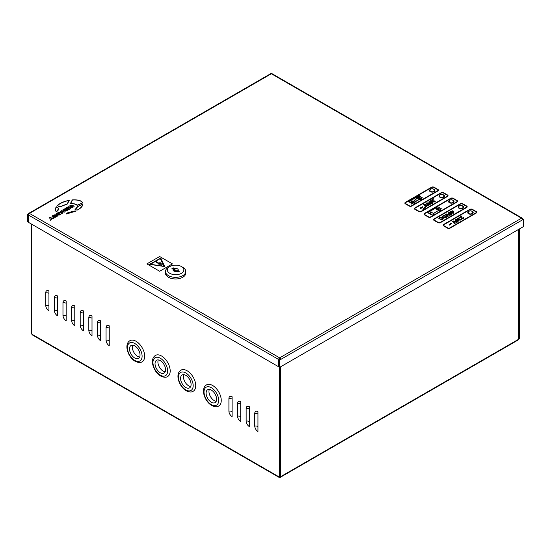 <?xml version="1.0" encoding="UTF-8"?>
<svg xmlns="http://www.w3.org/2000/svg" width="551" height="551" viewBox="0 0 551 551"><rect width="100%" height="100%" fill="white"/><g stroke="black" fill="none" stroke-linecap="round" stroke-linejoin="round"><path stroke-width="0.83" d="M518.725 229.326L518.663 339.175M519.621 228.817L519.621 338.693L518.725 339.209M27.55 214.518L27.55 221.812L28.445 222.328L28.445 215.035L27.55 214.518L28.507 213.967A1.357 0.778 60 0 1 28.79 213.347A1.357 0.778 60 0 1 29.465 213.409L279.646 357.854L279.715 358.997L278.758 359.548L279.646 360.065L279.646 477.242A1.357 0.778 -60 0 1 278.971 477.311A1.357 0.778 -60 0 1 278.689 476.691L279.646 477.242L280.542 476.725L280.542 366.842M57.545 295.949L57.545 315.847A4.511 2.603 60 0 1 54.356 310.323L54.356 297.795A4.511 2.603 60 0 1 56.829 295.632A4.511 2.603 60 0 1 57.545 295.949M74.778 305.901L74.778 325.799A4.511 2.603 60 0 1 71.589 320.269L71.589 307.74A4.511 2.603 60 0 1 74.061 305.578A4.511 2.603 60 0 1 74.778 305.901M92.01 315.847L92.01 335.745A4.511 2.603 60 0 1 88.821 330.221L88.821 317.693A4.511 2.603 60 0 1 91.294 315.53A4.511 2.603 60 0 1 92.01 315.847M232.102 396.727L232.102 416.625A4.511 2.603 60 0 1 228.913 411.101L228.913 398.573A4.511 2.603 60 0 1 231.386 396.41A4.511 2.603 60 0 1 232.102 396.727M249.334 406.679L249.334 426.577A4.511 2.603 60 0 1 246.139 421.047L246.139 408.518A4.511 2.603 60 0 1 248.618 406.356A4.511 2.603 60 0 1 249.334 406.679M257.951 411.652L257.951 431.55A4.511 2.603 60 0 1 254.755 426.019L254.755 413.491A4.511 2.603 60 0 1 257.234 411.335A4.511 2.603 60 0 1 257.951 411.652M31.379 224.023L31.379 333.906L32.337 334.457A1.357 0.778 120 0 0 32.619 335.077L278.971 477.311M109.243 325.799L109.243 345.697A4.511 2.603 60 0 1 106.054 340.167L106.054 327.638A4.511 2.603 60 0 1 108.526 325.476A4.511 2.603 60 0 1 109.243 325.799M240.718 401.7L240.718 421.598A4.511 2.603 60 0 1 237.522 416.074L237.522 403.546A4.511 2.603 60 0 1 240.002 401.383A4.511 2.603 60 0 1 240.718 401.7M100.626 320.82L100.626 340.718A4.511 2.603 60 0 1 97.437 335.194L97.437 322.666A4.511 2.603 60 0 1 99.91 320.503A4.511 2.603 60 0 1 100.626 320.82M83.394 310.874L83.394 330.772A4.511 2.603 60 0 1 80.205 325.242L80.205 312.713A4.511 2.603 60 0 1 82.678 310.557A4.511 2.603 60 0 1 83.394 310.874M66.161 300.922L66.161 320.82A4.511 2.603 60 0 1 62.972 315.296L62.972 302.768A4.511 2.603 60 0 1 65.445 300.605A4.511 2.603 60 0 1 66.161 300.922M48.929 290.976L48.929 310.874A4.511 2.603 60 0 1 45.74 305.344L45.74 292.815A4.511 2.603 60 0 1 48.212 290.659A4.511 2.603 60 0 1 48.929 290.976M280.604 366.808L280.604 476.691A1.357 0.778 -120 0 1 280.328 477.311L518.381 339.864A1.357 0.778 60 0 0 518.663 339.244L518.663 229.368M279.646 477.242A1.357 0.778 -120 0 0 280.328 477.311M164.749 266.553L160.789 258.075L149.466 264.349L164.749 266.56L149.466 264.349M430.71 189.255A2.707 1.563 0 0 0 429.477 190.563A2.707 1.563 0 0 0 430.269 191.672A2.707 1.563 0 0 0 433.217 192.01A2.707 1.563 0 0 0 434.891 190.563A2.707 1.563 0 0 0 434.098 189.461A2.707 1.563 0 0 0 433.658 189.255M430.021 190.66A2.707 1.563 0 0 0 429.628 191.08M440.283 194.779A2.707 1.563 0 0 0 439.051 196.094A2.707 1.563 0 0 0 439.843 197.196A2.707 1.563 0 0 0 442.79 197.54A2.707 1.563 0 0 0 444.464 196.094A2.707 1.563 0 0 0 443.672 194.985A2.707 1.563 0 0 0 443.231 194.779M439.588 196.184A2.707 1.563 0 0 0 439.202 196.611M449.857 200.309A2.707 1.563 0 0 0 448.624 201.618A2.707 1.563 0 0 0 449.416 202.727A2.707 1.563 0 0 0 452.364 203.064A2.707 1.563 0 0 0 454.038 201.618A2.707 1.563 0 0 0 453.246 200.516A2.707 1.563 0 0 0 452.805 200.309M449.161 201.714A2.707 1.563 0 0 0 448.776 202.134M459.431 205.833A2.707 1.563 0 0 0 458.198 207.148A2.707 1.563 0 0 0 458.99 208.25A2.707 1.563 0 0 0 461.938 208.588A2.707 1.563 0 0 0 463.611 207.148A2.707 1.563 0 0 0 462.819 206.04A2.707 1.563 0 0 0 462.379 205.833M458.735 207.238A2.707 1.563 0 0 0 458.349 207.665M469.004 211.364A2.707 1.563 0 0 0 467.771 212.672A2.707 1.563 0 0 0 468.564 213.781A2.707 1.563 0 0 0 471.511 214.119A2.707 1.563 0 0 0 473.185 212.672A2.707 1.563 0 0 0 472.393 211.57A2.707 1.563 0 0 0 471.952 211.364M468.309 212.769A2.707 1.563 0 0 0 467.923 213.189M408.567 201.611L411.501 203.312L408.567 201.611L419.469 195.247L419.862 195.385L419.263 195.991M419.862 195.378L419.256 195.991L422.293 197.74L421.019 198.484M422.293 197.74L421.012 198.477L421.97 199.042L421.012 199.593L420.055 199.042L414.318 202.355L415.268 202.899L414.311 203.464L413.353 202.913L411.184 204.166M438.004 190.191A1.357 0.778 0 0 0 437.611 189.647L433.782 187.436L437.611 189.64A1.357 0.778 0 0 1 438.004 190.191A1.357 0.778 0 0 1 437.611 190.742L411.439 205.847A1.357 0.778 0 0 1 409.524 205.847L405.694 203.636A1.357 0.778 0 0 1 405.302 203.085A1.357 0.778 0 0 1 405.694 202.541L431.867 187.436A1.357 0.778 180 0 1 433.782 187.436L433.782 187.436A1.357 0.778 180 0 0 431.867 187.43L405.694 202.534A1.357 0.778 0 0 0 405.302 203.085M423.719 204.655L425.379 206.728L423.719 204.662L424.353 204.29L427.073 205.013L427.548 204.531L426.336 203.484L426.736 202.871L429.05 203.009L429.339 202.72L428.747 202.065L429.201 201.446L430.792 201.253L431.109 200.929L430.648 200.667L433.286 198.732L433.678 198.863L432.928 199.62L433.251 201.322L434.298 201.618L434.202 201.115L434.877 200.784L435.29 201.349L434.815 201.941L432.969 202.003L432.445 200.33L430.159 202.424L430.848 202.189L431.247 202.995M427.548 204.531L426.336 203.484L426.736 202.864M433.231 200.536L433.251 201.315L433.231 200.536M432.494 200.55L430.152 202.424M431.247 202.988L431.281 202.513L431.247 202.988L431.888 203.009L432.535 202.272L432.425 203.319L431.433 203.56L430.689 203.381L430.476 202.727L429.766 202.823L429.394 203.195L430.372 204.125L429.973 204.731L427.9 204.71L427.486 205.124L428.726 205.454L427.059 205.557L426.137 206.494L426.384 206.804L422.872 209.27L423.264 209.401M432.859 202.768L432.535 202.272L432.425 203.312L431.433 203.553L430.689 203.374L430.476 202.727L429.766 202.823M430.372 204.125L429.973 204.738L427.9 204.703L427.48 205.124M422.872 207.038L420.868 208.533L420.337 208.223L422.341 206.728L422.872 207.038L422.521 207.575L421.171 208.023M421.171 208.016L420.868 208.533L420.337 208.216L420.695 207.686L420.337 208.223L420.695 207.679M447.577 195.722A1.357 0.778 0 0 0 447.185 195.171L443.355 192.96L447.185 195.164A1.357 0.778 0 0 1 447.577 195.715A1.357 0.778 0 0 1 447.185 196.266L421.012 211.377A1.357 0.778 0 0 1 419.097 211.377L415.268 209.166A1.357 0.778 0 0 1 414.875 208.615A1.357 0.778 0 0 1 415.268 208.071L441.441 192.96A1.357 0.778 180 0 1 443.355 192.96L443.355 192.96A1.357 0.778 180 0 0 441.441 192.953L415.268 208.058A1.357 0.778 0 0 0 414.875 208.615M441.441 208.795L440.159 209.532L441.117 210.096L440.159 210.647L439.202 210.096L433.465 213.409L434.415 213.967L433.458 214.518L432.501 213.967L431.226 214.704L427.714 212.665L437.928 206.77L441.441 208.795L440.166 209.538M457.151 201.246A1.357 0.778 0 0 0 456.758 200.702L452.929 198.491A1.357 0.778 180 0 0 451.014 198.491L424.842 213.595A1.357 0.778 0 0 0 424.449 214.146A1.357 0.778 0 0 0 424.842 214.69L428.671 216.901A1.357 0.778 0 0 0 430.586 216.901L456.758 201.797A1.357 0.778 0 0 0 457.151 201.246A1.357 0.778 0 0 0 456.758 200.688L452.929 198.491M442.522 218.775L442.178 219.222L441.936 218.134L440.015 217.976L439.932 218.781L439.113 219.016L438.83 218.444L439.113 219.016L439.457 217.679L442.501 217.755L443.307 218.726L442.667 219.567L441.379 219.904L440.463 219.753L442.178 219.222L441.936 218.141L440.015 217.969L439.932 218.781L439.113 219.009M447.171 216.915L445.339 217.907L442.887 217.514L442.081 216.543L443.982 215.069L447.171 216.908L445.339 217.907M445.339 217.9L442.887 217.507L442.081 216.536M448.115 216.371L447.46 216.743L445.442 214.229L446.076 213.857L450.449 215.021L449.802 215.4L446.585 214.518L448.115 216.371L447.46 216.75L445.442 214.222M450.47 212.397L450.739 213.175L451.848 213.278L451.696 214.305L449.926 214.394L449.74 213.754L448.411 213.616L447.977 213.051L449.396 212.156L450.47 212.39L450.739 213.168L450.47 212.397M452.178 213.726L451.848 213.278L451.696 214.305L449.926 214.394L449.74 213.754L448.411 213.609L447.977 213.051M450.849 211.859L450.201 211.481L450.814 211.123L451.469 211.501L452.736 210.764L453.266 211.074L453.886 212.989L453.349 213.299L450.449 212.101L450.856 211.853L450.201 211.474M466.725 206.777A1.357 0.778 0 0 0 466.332 206.226L462.503 204.015L466.332 206.219A1.357 0.778 0 0 1 466.725 206.77A1.357 0.778 0 0 1 466.332 207.321L440.159 222.432A1.357 0.778 0 0 1 438.245 222.432L434.415 220.221A1.357 0.778 0 0 1 434.023 219.67A1.357 0.778 0 0 1 434.415 219.126L460.588 204.015A1.357 0.778 180 0 1 462.503 204.015L462.503 204.015A1.357 0.778 180 0 0 460.588 204.008L434.415 219.112A1.357 0.778 0 0 0 434.023 219.67M455.105 223.382L454.458 223.761L452.44 221.24L453.074 220.875L457.44 222.032L456.793 222.418L453.583 221.536L455.105 223.382L454.458 223.768L452.44 221.24M451.593 223.616L449.588 225.111L449.058 224.808L449.416 224.271L451.062 223.313L451.593 223.616L449.588 225.111L449.058 224.801L449.416 224.271L449.058 224.808L449.416 224.257M459.093 220.71L457.633 221.55L455.057 220.063L455.457 219.45L458.122 219.78L459.093 220.71L457.633 221.543L455.057 220.056L455.457 219.45M457.867 219.215L457.461 218.651L457.922 218.024L459.906 217.976L458.446 218.348L458.522 218.885L460.002 219.091L459.968 219.58L461.256 218.85L461.146 219.904L460.154 220.145L457.461 218.644M461.58 219.346L461.256 218.85L461.146 219.897L460.154 220.138L459.41 219.959L459.197 219.312L457.867 219.208M464.011 217.934L463.536 218.52L461.69 218.582L461.166 216.908L459.982 217.604L459.369 217.246L461.456 216.033L462.22 218.182L463.019 218.203L462.923 217.693L463.598 217.37L464.011 217.934L463.536 218.527L461.69 218.589L461.201 217.941M461.166 216.908L459.982 217.604L459.369 217.239M476.298 212.3A1.357 0.778 0 0 0 475.906 211.756L472.076 209.545A1.357 0.778 180 0 0 470.161 209.545L443.989 224.65A1.357 0.778 0 0 0 443.596 225.201A1.357 0.778 0 0 0 443.989 225.745L447.818 227.956A1.357 0.778 0 0 0 449.733 227.956L475.906 212.851A1.357 0.778 0 0 0 476.298 212.3A1.357 0.778 0 0 0 475.906 211.742L472.076 209.545M404.847 203.085L404.847 203.092A1.805 1.04 0 0 0 405.378 203.822L409.207 206.033A1.805 1.04 0 0 0 411.762 206.033L437.928 190.935A1.805 1.04 0 0 0 438.458 190.198A1.805 1.04 0 0 0 438.458 190.191A1.805 1.04 0 0 0 437.928 189.454L434.098 187.244A1.805 1.04 180 0 0 431.543 187.244L405.378 202.348A1.805 1.04 0 0 0 404.847 203.085L404.847 203.092A1.805 1.04 0 0 0 405.378 203.829L409.207 206.04A1.805 1.04 0 0 0 411.762 206.04L437.928 190.928A1.805 1.04 0 0 0 438.458 190.191L438.458 190.198M421.336 211.57L447.502 196.459A1.805 1.04 0 0 0 448.032 195.722L448.032 195.722A1.805 1.04 0 0 0 447.502 194.978L443.672 192.767A1.805 1.04 180 0 0 441.117 192.767L414.951 207.879A1.805 1.04 0 0 0 414.421 208.615A1.805 1.04 0 0 0 414.421 208.622A1.805 1.04 0 0 0 414.951 209.359L418.781 211.57A1.805 1.04 0 0 0 421.336 211.57L447.502 196.452A1.805 1.04 0 0 0 448.032 195.715L448.032 195.722M423.995 214.139L423.995 214.146A1.805 1.04 0 0 0 424.525 214.876L428.354 217.087A1.805 1.04 0 0 0 430.91 217.087L457.075 201.99A1.805 1.04 0 0 0 457.605 201.253A1.805 1.04 0 0 0 457.605 201.246A1.805 1.04 0 0 0 457.075 200.509L453.246 198.298A1.805 1.04 180 0 0 450.69 198.298L424.525 213.402A1.805 1.04 0 0 0 423.995 214.139L423.995 214.146A1.805 1.04 0 0 0 424.525 214.883L428.354 217.094A1.805 1.04 0 0 0 430.91 217.094L457.075 201.983A1.805 1.04 0 0 0 457.605 201.246L457.605 201.253M440.483 222.625L466.649 207.513A1.805 1.04 0 0 0 467.179 206.777L467.179 206.777A1.805 1.04 0 0 0 466.649 206.033L462.819 203.822A1.805 1.04 180 0 0 460.264 203.822L434.098 218.933A1.805 1.04 0 0 0 433.568 219.67A1.805 1.04 0 0 0 433.568 219.677A1.805 1.04 0 0 0 434.098 220.414L437.928 222.625A1.805 1.04 0 0 0 440.483 222.625L466.649 207.507A1.805 1.04 0 0 0 467.179 206.77L467.179 206.777M443.142 225.194L443.142 225.201A1.805 1.04 0 0 0 443.672 225.931L447.502 228.142A1.805 1.04 0 0 0 450.057 228.142L476.222 213.044A1.805 1.04 0 0 0 476.753 212.307A1.805 1.04 0 0 0 476.753 212.3A1.805 1.04 0 0 0 476.222 211.563L472.393 209.352A1.805 1.04 180 0 0 469.838 209.352L443.672 224.457A1.805 1.04 0 0 0 443.142 225.194L443.142 225.201A1.805 1.04 0 0 0 443.672 225.938L447.502 228.148A1.805 1.04 0 0 0 450.057 228.148L476.222 213.037A1.805 1.04 0 0 0 476.753 212.3L476.753 212.307M63.882 210.11L66.471 210.93L67.291 210.468L63.675 209.394L62.711 209.952L63.875 211.364L61.43 210.689L60.472 211.247L62.311 213.34L63.131 212.865L61.705 211.364L64.412 212.128L65.19 211.68L63.882 210.11L66.471 210.937L67.291 210.461M61.712 211.37L64.412 212.128L65.19 211.674M57.869 209.91L58.53 208.168L56.216 206.728L55.134 209.463L56.133 211.756L58 210.675L58.53 208.168M74.736 210.048L77.663 209.986C80.907 208.161 82.664 206.205 82.932 204.118L77.539 206.508L74.736 210.048L77.663 209.979C80.907 208.154 82.664 206.198 82.932 204.111L82.932 204.118M57.325 205.551L59.783 206.969L67.367 203.994L69.316 200.288C63.978 201.356 59.983 203.112 57.325 205.551L59.783 206.962L67.367 203.987L69.316 200.288M70.363 203.677L70.363 203.684C73.758 203.608 75.997 204.173 77.078 205.365L82.726 202.92C81.61 200.605 78.132 199.593 72.291 199.896L70.363 203.677C73.758 203.601 75.997 204.166 77.078 205.358L82.726 202.92M66.306 213.981L75.969 211.157L73.021 211.315L66.581 213.168L66.306 213.981L75.969 211.15M53.667 217.328L55.617 217.232L56.787 216.557C57.635 216.02 57.71 215.634 57.015 215.42L53.357 216.288L56.023 214.849L54.032 214.924L53.02 215.51C51.925 216.047 51.76 216.474 52.51 216.791L56.23 215.937L53.667 217.328L55.617 217.239L56.787 216.571C57.635 216.026 57.71 215.648 57.015 215.427M57.483 215.889L57.015 215.42M52.51 216.791L52.049 216.329L52.51 216.798L56.23 215.937M146.897 263.888L159.659 271.257L172.429 263.895L159.659 256.518L146.897 263.888L159.659 271.264L172.429 263.895M70.163 206.322L72.698 205.227L70.707 205.296L69.695 205.881C68.599 206.418 68.434 206.845 69.192 207.162L72.904 206.315L70.342 207.699L72.291 207.617L73.462 206.942C74.309 206.398 74.385 206.019 73.689 205.798L70.032 206.659L72.698 205.213M74.158 206.26L73.689 205.792C74.385 206.012 74.309 206.391 73.462 206.935L72.291 207.617L70.342 207.706M69.192 207.162L68.73 206.701L69.192 207.169L72.904 206.315M56.057 214.064L57.359 215.09L59.549 214.966L60.892 214.187L61.595 213.478L60.293 212.452L58.103 212.576L56.057 214.064L57.359 215.097L59.549 214.973L61.595 213.485M64.811 208.739L65.466 209.118L67.663 207.851L68.104 208.099L66.065 209.277L66.63 209.607L68.668 208.436L69.102 208.684L66.953 209.924L67.587 210.296L70.576 208.567L67.849 206.983L64.811 208.739L65.466 209.125L67.663 207.858L68.097 208.106M53.144 218.637L54.156 218.051L50.864 217.886L49.914 217.342L49.08 217.824L50.024 218.382L50.293 220.276L51.305 219.697L51.112 218.513L53.144 218.637L54.156 218.044M522.245 218.974L523.45 219.305L522.493 219.863A1.357 0.778 -120 0 0 521.535 218.203L271.354 73.758A1.357 0.778 -120 0 0 270.672 73.689L28.79 213.347M278.689 359.514L278.689 366.808L28.507 222.363L28.507 215.069L278.689 359.514A1.357 0.778 120 0 1 279.646 357.854A1.357 0.778 60 0 1 280.604 359.514L279.646 360.065M434.739 191.08A2.707 1.563 0 0 0 434.353 190.66M444.313 196.611A2.707 1.563 0 0 0 443.927 196.184M453.886 202.134A2.707 1.563 0 0 0 453.494 201.714M463.46 207.665A2.707 1.563 0 0 0 463.067 207.238M473.033 213.189A2.707 1.563 0 0 0 472.641 212.769M279.715 358.997L280.604 359.514L522.493 219.863M278.758 359.548L278.758 366.842L279.646 367.359L523.45 226.606L523.45 219.305M28.507 215.069A1.357 0.778 -60 0 1 29.465 213.409L271.354 73.758A1.357 0.778 -60 0 1 272.029 73.689L522.21 218.134A1.357 0.778 120 0 0 521.535 218.203L279.646 357.854M522.493 218.83L522.493 218.754A1.357 0.778 120 0 0 522.21 218.134M160.327 258.564L150.451 264.266L160.327 258.557L163.916 266.333L160.327 258.564M163.916 266.333L150.444 264.266M159.955 262.421L162.304 264.838L161.409 265.355L160.024 263.295L159.115 264.487L156.932 262.324L156.601 262.51L156.422 261.443L159.218 263.571L159.955 262.421M157.29 262.193L157.724 262.097M156.422 261.443L156.601 262.517L156.932 262.324L159.115 264.494L160.024 263.302L161.409 265.362L162.304 264.838M59.99 213.271L60.011 213.898L59.694 213.106L57.593 213.678L57.958 214.442L59.026 214.456L60.011 213.891L59.694 213.099L58.668 213.058L57.593 213.685L57.662 214.27L57.593 213.685M53.488 215.951L56.023 214.842M75.287 211.322L73.09 211.426L66.747 213.258L66.554 213.829L75.287 211.322M75.287 211.329L73.09 211.432L66.747 213.265L66.554 213.843M82.505 202.885C81.41 200.702 78.056 199.744 72.443 200.006L70.624 203.553C73.813 203.512 75.99 204.056 77.147 205.192L82.505 202.878C81.41 200.695 78.056 199.737 72.443 199.999L70.624 203.56M57.566 205.544L59.749 206.804L67.208 203.898L69.006 200.454C63.957 201.528 60.142 203.223 57.566 205.544C60.142 203.229 63.957 201.535 69.006 200.461M77.574 209.869C80.618 208.147 82.326 206.308 82.712 204.366L77.732 206.57L75.163 209.938L77.574 209.869M82.712 204.373L77.732 206.577L75.163 209.945M55.134 209.47L56.133 211.749L58 210.668M58.289 208.188L56.264 206.949L55.327 209.47L56.181 211.556L57.786 210.634L58.289 208.188M58.289 208.195L56.264 206.956L55.327 209.47M57.786 210.634L57.676 209.903M70.576 208.56L67.587 210.296M66.065 209.277L66.63 209.607M66.63 209.6L68.668 208.436M68.668 208.43L69.109 208.677M66.953 209.924L67.587 210.289M62.711 209.952L63.875 211.364M60.472 211.247L62.311 213.34L63.131 212.858M49.08 217.824L50.024 218.368L50.293 220.276L51.305 219.691M51.112 218.513L53.144 218.623M472.076 209.532A1.357 0.778 180 0 0 470.161 209.532L443.989 224.65A1.357 0.778 0 0 0 443.596 225.194M463.019 218.203L462.923 217.686L463.019 218.203M459.906 217.976L458.446 218.341L458.522 218.878L458.446 218.341M460.608 219.594L460.553 219.153L460.608 219.594M460.002 219.091L459.968 219.573L460.002 219.091M456.641 220.627L458.156 221.006L458.205 220.627L455.994 219.759L456.641 220.627M455.994 219.753L455.946 220.145L455.994 219.753L458.205 220.627M458.156 221.006L458.205 220.62L458.156 221.006M411.501 203.305L410.791 204.028M415.268 202.899L414.311 203.464L413.353 202.899L411.184 204.159M421.97 199.035L421.012 199.593L420.055 199.035L414.311 202.348M418.781 195.942L411.645 203.167L408.952 201.611L418.781 195.936L408.959 201.618M418.188 197.072L419.118 196.135L418.188 197.079L418.767 197.41L419.58 196.934L420.117 197.244L419.304 197.719L420.117 198.188L419.58 198.505L418.767 198.029L417.947 198.505L417.417 198.195L418.23 197.713L417.803 197.465L411.976 203.36L413.353 202.678L414.311 203.236L414.889 202.899L413.932 202.348L414.882 202.906M419.118 196.142L421.901 197.747L420.633 198.477L421.584 199.035L421.012 199.366L420.055 198.815L413.932 202.348M419.118 196.135L421.908 197.74M420.633 198.477L421.591 199.035M418.223 197.719L417.803 197.472L411.976 203.353M420.117 198.188L417.417 198.188M420.117 197.244L419.297 197.713M410.798 201.886L412.417 200.95L413.057 201.315L411.439 202.251L410.798 201.893L411.439 202.258L413.057 201.329M430.359 201.694L429.773 202.279L429.725 201.756L430.359 201.7L429.725 201.756M428.609 203.464L427.273 203.181L427.989 204.084L428.609 203.457L427.273 203.174L427.225 203.56L427.273 203.174M426.653 205.44L425.895 206.205L424.855 204.944L426.653 205.44L424.862 204.958M428.327 204.269L429.436 204.428L428.947 203.656L428.334 204.269L428.947 203.656M429.484 204.035L429.436 204.428L428.947 203.643M425.379 206.728L422.872 209.263M426.384 206.804L425.606 207.024M425.606 207.018L423.264 209.394M428.726 205.454L427.059 205.551L426.13 206.487M429.766 202.816L429.387 203.195M431.888 203.009L431.832 202.568L431.888 203.009M435.29 201.349L434.815 201.941L432.969 202.003L432.48 201.356M434.298 201.618L434.202 201.108L434.298 201.618M433.678 198.856L432.928 199.62M431.109 200.929L430.648 200.66M429.339 202.72L428.747 202.065M430.586 213.306L429.945 212.941L431.564 212.011L432.198 212.376L430.586 213.306M429.945 212.941L431.564 212.004L432.204 212.369M437.377 208.767L436.557 208.299L437.095 207.996L437.914 208.471L438.727 207.996L439.257 208.299L438.444 208.774L439.257 209.242L438.727 209.545L437.914 209.077L437.095 209.545L436.557 209.242L437.377 208.774L436.557 209.242M436.557 208.299L437.095 207.989L437.914 208.471M437.914 208.464L438.727 207.989L439.264 208.299M438.444 208.767L439.264 209.242M434.415 213.953L433.458 214.518L432.501 213.953L431.226 214.704M431.226 214.69L427.714 212.665M441.117 210.089L440.159 210.647L439.202 210.089L433.458 213.402M433.568 219.67L433.568 219.677A1.805 1.04 0 0 0 434.098 220.407L437.928 222.618A1.805 1.04 0 0 0 440.483 222.618M452.929 198.477A1.357 0.778 180 0 0 451.014 198.477L424.842 213.595A1.357 0.778 0 0 0 424.449 214.139M414.421 208.615L414.421 208.622A1.805 1.04 0 0 0 414.951 209.352L418.781 211.563A1.805 1.04 0 0 0 421.336 211.563M453.886 212.989L453.349 213.299L450.449 212.094M453.067 212.417L452.729 211.384L451.999 211.804L453.067 212.417L452.729 211.391L452.006 211.811M450.47 212.39L450.739 213.168M449.926 214.387L449.74 213.747L449.926 214.387M451.186 213.602L451.2 214.015L451.186 213.602L450.47 213.588L450.491 214.008L451.2 214.015L451.186 213.609L450.47 213.595L450.491 214.015M450.47 213.588L450.491 214.008M449.919 212.776L449.981 213.306L449.919 212.782L448.948 212.727L449.051 213.278L449.981 213.306L449.919 212.776L448.948 212.72L449.051 213.271L448.948 212.72M450.449 215.021L449.802 215.4L446.579 214.511M445.139 217.431L446.028 216.956L443.899 215.737L442.88 216.536L443.534 217.17L445.139 217.431M446.028 216.956L443.899 215.73L443.018 216.274M440.015 217.976L439.932 218.775M443.307 218.726L442.667 219.567L441.379 219.904M441.379 219.897L440.463 219.746M457.44 222.032L456.793 222.418M456.793 222.411L453.576 221.53M181.458 266.567L182.801 267.338A10.152 5.861 180 0 1 185.77 271.485A10.152 5.861 180 0 1 182.801 275.631A10.152 5.861 180 0 1 171.733 276.898A10.152 5.861 180 0 1 165.465 271.485A10.152 5.861 180 0 1 168.441 267.338L169.777 266.567A8.258 4.766 180 0 1 181.458 266.567A8.258 4.766 180 0 1 181.458 273.31A8.258 4.766 180 0 1 169.777 273.31A8.258 4.766 180 0 1 169.777 266.567L168.441 267.338M185.77 271.485L185.77 273.103A10.152 5.861 180 0 1 182.801 277.249A10.152 5.861 180 0 1 171.733 278.524A10.152 5.861 180 0 1 165.465 273.103L165.465 271.485M177.222 271.595L177.945 271.182L177.45 270.899A3.568 2.059 -120 0 1 176.017 270.582A3.568 2.059 -120 0 1 174.591 269.246A2.101 1.212 0 0 1 174.915 269.163A3.499 2.018 60 0 1 174.515 268.564L173.228 267.814L171.946 268.551L173.241 269.301A2.617 1.508 0 0 0 173.682 270.947A2.617 1.508 0 0 0 173.765 271.002A2.617 1.508 0 0 0 176.719 271.306L178.014 272.056L179.289 271.319L177.994 270.569A3.499 2.018 60 0 1 177.594 270.706L178.972 271.498M173.241 269.301A3.499 2.018 -120 0 0 174.977 271.126A3.499 2.018 -120 0 0 175.817 271.443M177.994 270.569A2.617 1.508 0 0 0 177.47 268.867A2.617 1.508 0 0 0 174.515 268.564M174.591 269.246L173.462 269.653M174.378 270.693L174.378 269.122M174.915 269.163L173.228 268.185L172.27 268.736M173.228 268.185L173.228 267.814M216.226 401.293A7.445 4.298 60 0 1 214.229 400.598A7.445 4.298 60 0 1 209.359 389.399M211.357 402.258A7.445 4.298 60 0 1 206.494 395.694A7.445 4.298 60 0 1 207.637 389.729A7.445 4.298 60 0 1 211.357 390.094A7.445 4.298 60 0 1 216.226 396.658A7.445 4.298 60 0 1 215.083 402.623A7.445 4.298 60 0 1 211.357 402.258M212.638 385.493A12.184 7.032 60 0 1 220.593 396.224A12.184 7.032 60 0 1 218.726 405.991C217.128 407.127 214.794 406.955 211.736 405.474C204.71 401.589 200.144 388.662 206.542 384.887A12.184 7.032 60 0 1 212.638 385.493M468.329 212.514A2.17 1.254 0 0 0 468.309 212.672A2.17 1.254 0 0 0 468.942 213.561A2.17 1.254 0 0 0 472.007 213.561A2.17 1.254 0 0 0 472.641 212.672A2.17 1.254 0 0 0 472.627 212.514A2.204 2.204 0 0 0 468.329 212.514M190.701 386.561A7.445 4.298 60 0 1 188.704 385.858A7.445 4.298 60 0 1 183.827 374.659M185.832 387.518A7.445 4.298 60 0 1 180.962 380.955A7.445 4.298 60 0 1 182.105 374.99A7.445 4.298 60 0 1 185.832 375.355A7.445 4.298 60 0 1 190.694 381.919A7.445 4.298 60 0 1 189.551 387.883A7.445 4.298 60 0 1 185.832 387.518M187.106 370.754A12.184 7.032 60 0 1 195.068 381.492A12.184 7.032 60 0 1 193.201 391.251C191.596 392.388 189.268 392.216 186.204 390.742C179.185 386.85 174.619 373.922 181.01 370.148A12.184 7.032 60 0 1 187.106 370.754M165.169 371.822A7.445 4.298 60 0 1 163.172 371.119A7.445 4.298 60 0 1 158.302 359.92M160.3 372.779A7.445 4.298 60 0 1 155.437 366.215A7.445 4.298 60 0 1 156.58 360.251A7.445 4.298 60 0 1 160.3 360.616A7.445 4.298 60 0 1 165.162 367.18A7.445 4.298 60 0 1 164.026 373.144A7.445 4.298 60 0 1 160.3 372.779M161.574 356.015A12.184 7.032 60 0 1 169.536 366.752A12.184 7.032 60 0 1 167.669 376.512C166.071 377.649 163.737 377.476 160.672 376.002C153.653 372.111 149.087 359.183 155.485 355.409A12.184 7.032 60 0 1 161.574 356.015M458.756 206.983A2.17 1.254 0 0 0 458.735 207.148A2.17 1.254 0 0 0 459.376 208.03A2.17 1.254 0 0 0 462.434 208.03A2.17 1.254 0 0 0 463.067 207.148A2.17 1.254 0 0 0 463.054 206.983A2.204 2.204 0 0 0 458.756 206.983M449.182 201.459A2.17 1.254 0 0 0 449.161 201.618A2.17 1.254 0 0 0 449.802 202.506A2.17 1.254 0 0 0 452.86 202.506A2.17 1.254 0 0 0 453.494 201.618A2.17 1.254 0 0 0 453.48 201.459A2.204 2.204 0 0 0 449.182 201.459M439.608 195.929A2.17 1.254 0 0 0 439.588 196.094A2.17 1.254 0 0 0 440.228 196.976A2.17 1.254 0 0 0 443.286 196.976A2.17 1.254 0 0 0 443.927 196.094A2.17 1.254 0 0 0 443.906 195.929A2.204 2.204 0 0 0 439.608 195.929M430.035 190.405A2.17 1.254 0 0 0 430.021 190.563A2.17 1.254 0 0 0 430.655 191.452A2.17 1.254 0 0 0 433.713 191.452A2.17 1.254 0 0 0 434.353 190.563A2.17 1.254 0 0 0 434.333 190.405A2.204 2.204 0 0 0 430.035 190.405M139.644 357.082A7.445 4.298 60 0 1 137.647 356.38A7.445 4.298 60 0 1 132.77 345.181M134.775 358.04A7.445 4.298 60 0 1 129.905 351.476A7.445 4.298 60 0 1 131.048 345.511A7.445 4.298 60 0 1 134.775 345.876A7.445 4.298 60 0 1 139.637 352.44A7.445 4.298 60 0 1 138.494 358.405A7.445 4.298 60 0 1 134.775 358.04M136.049 341.276A12.184 7.032 60 0 1 144.011 352.013A12.184 7.032 60 0 1 142.137 361.773C140.539 362.909 138.211 362.737 135.147 361.263C128.128 357.372 123.562 344.444 129.953 340.67A12.184 7.032 60 0 1 136.049 341.276M278.689 476.691L32.337 334.457M518.663 339.244L280.604 476.691M257.951 426.453A4.511 2.603 -0 0 0 254.755 426.019M257.951 413.925A4.511 2.603 -0 0 0 254.755 413.491M109.243 340.601A4.511 2.603 -0 0 0 106.054 340.167M109.243 328.072A4.511 2.603 -0 0 0 106.054 327.638M249.334 421.481A4.511 2.603 -0 0 0 246.139 421.047M249.334 408.952A4.511 2.603 -0 0 0 246.139 408.518M240.718 416.508A4.511 2.603 -0 0 0 237.522 416.074M240.718 403.979A4.511 2.603 -0 0 0 237.522 403.546M232.102 411.528A4.511 2.603 -0 0 0 228.913 411.101M232.102 399A4.511 2.603 -0 0 0 228.913 398.573M100.626 335.621A4.511 2.603 -0 0 0 97.437 335.194M100.626 323.093A4.511 2.603 -0 0 0 97.437 322.666M92.01 330.648A4.511 2.603 -0 0 0 88.821 330.221M92.01 318.12A4.511 2.603 -0 0 0 88.821 317.693M83.394 325.675A4.511 2.603 -0 0 0 80.205 325.242M83.394 313.147A4.511 2.603 -0 0 0 80.205 312.713M74.778 320.703A4.511 2.603 -0 0 0 71.589 320.269M74.778 308.174A4.511 2.603 -0 0 0 71.589 307.74M66.161 315.723A4.511 2.603 -0 0 0 62.972 315.296M66.161 303.195A4.511 2.603 -0 0 0 62.972 302.768M57.545 310.75A4.511 2.603 -0 0 0 54.356 310.323M57.545 298.222A4.511 2.603 -0 0 0 54.356 297.795M48.929 305.777A4.511 2.603 -0 0 0 45.74 305.344M48.929 293.249A4.511 2.603 -0 0 0 45.74 292.815M211.357 387.704A10.379 5.992 60 0 1 218.699 400.412A10.379 5.992 60 0 1 211.357 404.648A10.379 5.992 60 0 1 204.022 391.94A10.379 5.992 60 0 1 211.357 387.704M185.832 372.965A10.379 5.992 60 0 1 193.167 385.672A10.379 5.992 60 0 1 185.832 389.915A10.379 5.992 60 0 1 178.49 377.201A10.379 5.992 60 0 1 185.832 372.965M160.3 358.226A10.379 5.992 60 0 1 167.642 370.933A10.379 5.992 60 0 1 160.3 375.176A10.379 5.992 60 0 1 152.958 362.462A10.379 5.992 60 0 1 160.3 358.226M134.775 343.487A10.379 5.992 60 0 1 142.11 356.194A10.379 5.992 60 0 1 134.775 360.437A10.379 5.992 60 0 1 127.433 347.722A10.379 5.992 60 0 1 134.775 343.487M468.309 212.672L468.309 213.609M472.641 212.672L472.641 213.609M458.735 207.148L458.735 208.085M463.067 207.148L463.067 208.085M449.161 201.618L449.161 202.554M453.494 201.618L453.494 202.554M439.588 196.094L439.588 197.031M443.927 196.094L443.927 197.031M430.021 190.563L430.021 191.507M434.353 190.563L434.353 191.507"/></g></svg>
